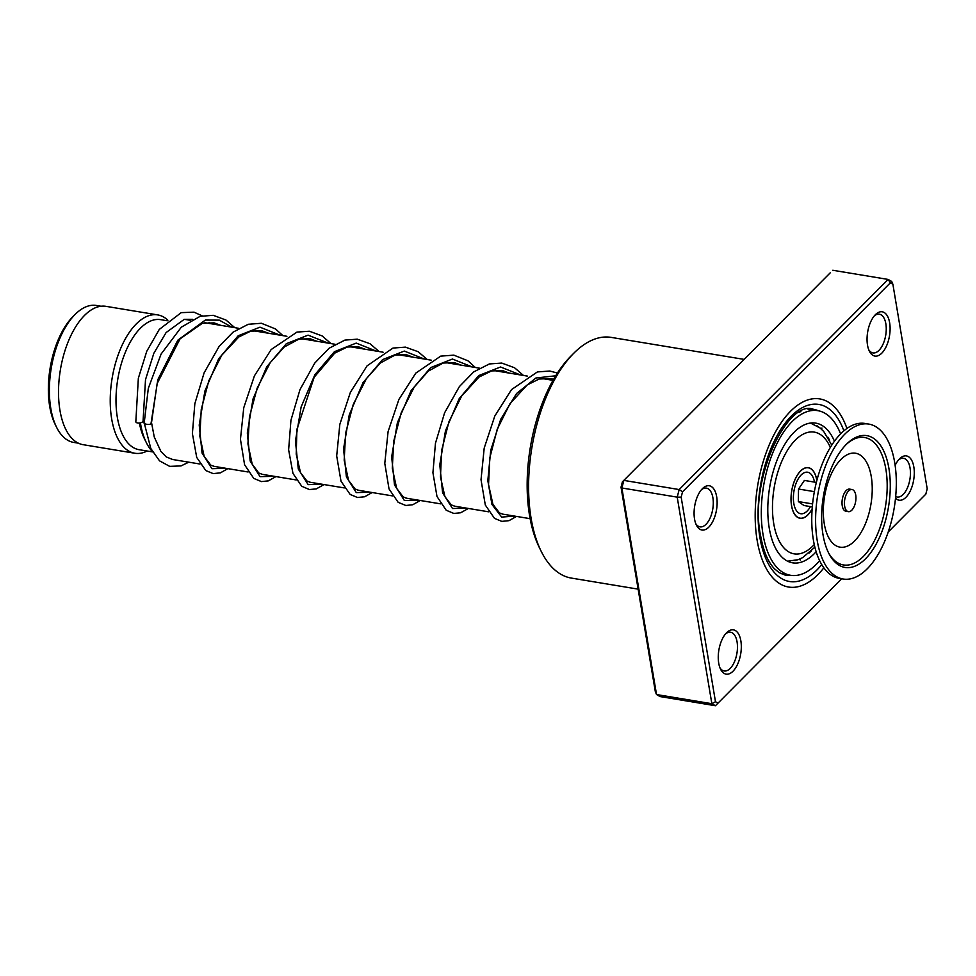 <?xml version="1.0" encoding="UTF-8"?>
<svg xmlns="http://www.w3.org/2000/svg" width="976" height="976" viewBox="0 0 976 976"><rect width="100%" height="100%" fill="white"/><g stroke="black" fill="none" stroke-linecap="round" stroke-linejoin="round"><path stroke-width="1.46" d="M814.484 482.107A21.033 10.394 99.4 0 0 807.616 472.225A21.033 10.394 99.4 0 0 793.915 491.355A21.045 10.394 -80.6 0 1 807.616 472.225A21.045 10.394 -80.6 0 1 814.484 482.107M810.434 506.593A21.045 10.394 -80.6 0 1 800.747 513.73A21.045 10.394 -80.6 0 1 793.915 491.355A21.033 10.394 99.4 0 0 800.747 513.73A21.033 10.394 99.4 0 0 810.434 506.593M78.385 443.189L73.7 442.409A69.406 34.282 -80.6 0 1 56.498 427.11L55.181 424.438A66.466 32.83 -80.6 0 1 50.081 368.391A66.466 32.83 -80.6 0 1 73.041 316.517L75.152 314.406A69.406 34.282 -80.6 0 1 96.368 305.464L101.053 306.244M56.498 427.11A69.406 34.282 -80.6 0 1 51.179 368.574A69.406 34.282 -80.6 0 1 75.152 314.406M152.402 451.62A70.101 34.624 -80.6 0 1 146.302 442.555A70.101 34.624 -80.6 0 1 140.41 422.864M146.302 442.555L144.424 438.736A65.904 32.55 -80.6 0 1 139.373 423.023M152.573 451.912L139.104 449.692A65.904 32.55 -80.6 0 1 117.718 379.579A65.904 32.55 -80.6 0 1 160.625 319.652L167.311 320.762M147.156 451.022A70.101 34.624 -80.6 0 1 134.81 453.242A70.101 34.624 -80.6 0 1 112.057 378.664A70.101 34.624 -80.6 0 1 157.709 314.906A70.101 34.624 -80.6 0 1 167.909 320.238M134.81 453.242L83.094 444.678A70.101 34.624 -80.6 0 1 60.341 370.099A70.101 34.624 -80.6 0 1 105.994 306.342L157.709 314.906M183.891 319.457A70.101 34.624 -80.6 0 1 186.575 319.689L190.674 320.36M845.289 497.162A11.212 5.539 99.4 0 0 848.351 511.656A11.212 5.539 99.4 0 0 855.086 504.019A11.212 5.539 99.4 0 0 852.011 489.525A11.212 5.539 99.4 0 0 845.289 497.162M852.011 489.525L849.608 489.122A11.212 5.539 99.4 0 0 842.886 496.772A11.212 5.539 99.4 0 0 845.948 511.265L848.351 511.656M868.786 424.084L864.931 423.45A78.519 38.784 99.4 0 0 817.827 476.922A78.519 38.784 99.4 0 0 839.287 578.378L843.13 579.012A78.519 38.784 99.4 0 0 890.246 525.527A78.519 38.784 99.4 0 0 868.786 424.084A78.519 38.784 99.4 0 0 821.67 477.569A78.519 38.784 99.4 0 0 843.13 579.012M885.122 521.953A66.795 32.989 99.4 0 0 883.609 450.753A66.795 32.989 99.4 0 0 847.351 443.372A66.795 32.989 99.4 0 0 826.794 481.144A66.795 32.989 99.4 0 0 829.063 553.843A66.795 32.989 99.4 0 0 885.122 521.953M816.351 482.412L804.395 480.436L798.527 489.025L798.319 501.566L803.968 505.519L812.3 506.898M798.319 501.566L812.581 503.921M798.527 489.025L814.362 491.648M812.154 508.777A25.522 12.603 -80.6 0 1 797.27 516.999A25.522 12.603 -80.6 0 1 795.172 514.95A25.522 12.603 -80.6 0 1 791.743 490.916A25.522 12.603 -80.6 0 1 802.736 469.273A25.522 12.603 -80.6 0 1 811.093 468.944A25.522 12.603 -80.6 0 1 816.814 480.582M811.544 550.806L809.019 553.136M799.344 559.211L794.964 560.651M785.351 574.315L780.824 573.607M775.017 569.35L773.639 567.886M799.185 412.36L800.893 411.433M807.957 409.139L812.288 409.835M817.046 425.768L820.706 428.501M827.953 437.248L829.624 440.286M834.443 441.213A70.809 34.977 99.4 0 0 815.741 423.12A70.809 34.977 99.4 0 0 769.637 487.512A70.809 34.977 99.4 0 0 792.622 562.835A70.809 34.977 99.4 0 0 816.143 551.733M840.604 433.881A83.424 41.212 99.4 0 0 817.803 410.664A83.424 41.212 99.4 0 0 763.476 486.536A83.424 41.212 99.4 0 0 790.56 575.279A83.424 41.212 99.4 0 0 819.62 560.663M895.138 465.393A22.436 11.078 -80.6 0 1 899.555 458.818A22.436 11.078 -80.6 0 1 913.829 466.918A22.436 11.078 -80.6 0 1 909.156 493.051A22.436 11.078 -80.6 0 1 895.517 498.175M895.675 496.54A19.63 9.699 99.4 0 0 897.139 497.028A19.63 9.699 99.4 0 0 907.338 488.037A19.63 9.699 99.4 0 0 910.035 467.919A19.63 9.699 99.4 0 0 903.556 458.293A19.63 9.699 99.4 0 0 898.542 459.94M718.714 663.143A22.436 11.078 -80.6 0 1 726.583 632.765A22.436 11.078 -80.6 0 1 740.857 640.878A22.436 11.078 -80.6 0 1 734.94 668.914A22.436 11.078 -80.6 0 1 720.556 669.194A22.436 11.078 -80.6 0 1 718.714 663.143M719.946 667.804A19.63 9.699 99.4 0 0 724.168 670.976A19.63 9.699 99.4 0 0 734.367 661.996A19.63 9.699 99.4 0 0 737.063 641.866A19.63 9.699 99.4 0 0 730.585 632.241A19.63 9.699 99.4 0 0 725.571 633.888M694.534 519.025A22.436 11.078 -80.6 0 1 702.415 488.659A22.436 11.078 -80.6 0 1 716.677 496.76A22.436 11.078 -80.6 0 1 710.76 524.807A22.436 11.078 -80.6 0 1 696.388 525.088A22.436 11.078 -80.6 0 1 694.534 519.025M695.778 523.697A19.63 9.699 99.4 0 0 699.999 526.869A19.63 9.699 99.4 0 0 710.186 517.878A19.63 9.699 99.4 0 0 712.895 497.76A19.63 9.699 99.4 0 0 706.404 488.134A19.63 9.699 99.4 0 0 701.39 489.781M867.505 345.077A22.436 11.078 -80.6 0 1 875.387 314.699A22.436 11.078 -80.6 0 1 889.648 322.812A22.436 11.078 -80.6 0 1 883.731 350.86A22.436 11.078 -80.6 0 1 869.36 351.128A22.436 11.078 -80.6 0 1 867.505 345.077M868.75 349.737A19.63 9.699 99.4 0 0 872.971 352.909A19.63 9.699 99.4 0 0 883.158 343.93A19.63 9.699 99.4 0 0 885.854 323.812A19.63 9.699 99.4 0 0 879.376 314.187A19.63 9.699 99.4 0 0 874.362 315.821M541.131 551.196L539.252 547.377A117.779 58.182 -80.6 0 1 529.565 515.584A117.779 58.182 -80.6 0 1 570.899 356.118L573.912 353.105A121.988 60.256 99.4 0 0 531.09 518.268A121.988 60.256 99.4 0 0 541.131 551.196A121.988 60.256 99.4 0 0 571.363 578.085L638.121 589.138M757.132 540.289A95.343 47.092 -80.6 0 1 770.235 442.555A95.343 47.092 -80.6 0 1 819.755 398.916A95.343 47.092 -80.6 0 1 846.924 428.464A95.343 47.092 -80.6 0 0 819.755 398.916A95.343 47.092 -80.6 0 0 770.235 442.555A95.343 47.092 -80.6 0 0 757.132 540.289A95.343 47.092 -80.6 0 0 788.608 587.04A95.343 47.092 -80.6 0 1 757.132 540.289M718.007 703.147L715.432 705.733L660.105 696.571L656.531 694.546L655.347 691.764L621.029 487.195L622.407 481.827L830.21 272.853L623.847 480.399L621.883 487.988L656.531 694.546L711.858 703.708L677.21 497.15L679.174 489.562L888.123 279.429L891.698 281.454L892.881 284.236L890.356 282.808L682.553 491.782L681.163 497.15L715.481 701.72L718.007 703.147L841.69 578.768M621.029 487.195L621.883 487.988L677.21 497.15L681.163 497.15M622.407 481.827L623.847 480.399L679.174 489.562L682.553 491.782M832.796 270.267L888.123 279.429L890.356 282.808M715.432 705.733L711.858 703.708L715.481 701.72M888.233 531.957L925.809 494.173L927.2 488.805L892.881 284.236M823.854 567.825A95.343 47.092 -80.6 0 1 788.608 587.04A95.343 47.092 -80.6 0 0 823.854 567.825M744.163 359.4L611.208 337.391A121.988 60.256 99.4 0 0 573.912 353.105M144.704 422.01C141.41 423.669 149.975 425.682 151.024 423.499L151.5 422.474M192.565 319.335L184.208 319.372L166.091 332.572L153.83 353.3L145.509 379.652L143.069 420.949A3.648 1.647 172.7 0 1 142.569 421.888A3.648 1.647 172.7 0 1 138.555 423.059A3.648 1.647 172.7 0 1 135.823 421.791L138.348 378.249L146.742 351.323L159.283 329.424L181.219 312.637L194.004 312.174L202.142 315.821M234.777 327.668L226.017 320.055L213.232 315.309L200.104 316.334L181.329 327.18L161.101 354.044L148.315 388.338L144.216 422.864L150.78 448.448L159.539 460.855L169.702 466.369L181.011 465.918L188.783 462.173M812.142 508.935A25.632 12.664 -80.6 0 1 796.514 516.548A25.632 12.664 -80.6 0 1 791.682 491.001A25.632 12.664 -80.6 0 1 804.48 468.212A25.632 12.664 -80.6 0 1 816.863 480.436M830.344 447.411A61.695 30.476 99.4 0 0 799.747 436.309A61.695 30.476 99.4 0 0 774.078 488.207A61.695 30.476 99.4 0 0 781.8 545.303A61.695 30.476 99.4 0 0 814.265 544.547M828.526 552.794A64.599 31.903 99.4 0 0 882.194 520.952A64.599 31.903 99.4 0 0 880.986 452.632A64.599 31.903 99.4 0 0 846.509 444.19M868.567 514.73A47.604 23.509 99.4 0 0 860.673 455.377A47.604 23.509 99.4 0 0 826.989 485.658A47.604 23.509 99.4 0 0 834.883 545.011A47.604 23.509 99.4 0 0 868.567 514.73M818.303 410.762A84.131 41.553 99.4 0 0 813.106 409.188C787.547 399.294 748.494 480.265 760.621 535.787C763.305 550.818 767.868 561.749 774.285 568.581L779.08 572.619L785.631 575.181A84.131 41.553 99.4 0 0 791.048 575.364M821.743 564.616A89.731 44.323 -80.6 0 1 759.901 537.508A89.731 44.323 -80.6 0 1 785.863 422.266A89.731 44.323 -80.6 0 1 843.898 430.819M151.024 423.499L157.819 379.701L177.803 340.197L205.326 320.079L219.258 320.128L231.837 327.18M225.859 468.309L211.951 468.712L202.056 453.059L199.226 425.011L204.911 390.998L218.661 358.79L238.205 335.744L259.994 327.18L279.941 335.146M273.975 476.276L260.067 476.666L250.173 461.026L247.331 432.978L253.016 398.964L266.765 366.756L286.322 343.711L308.099 335.146L328.058 343.101M322.08 484.242L308.172 484.633L298.278 468.98L295.447 440.945L301.133 406.931L314.882 374.723L334.426 351.677L356.216 343.101L376.163 351.067M370.197 492.197L356.289 492.599L346.395 476.947L343.564 448.899L349.249 414.885L362.999 382.677L382.543 359.632L404.32 351.067L424.279 359.034M418.301 500.163L404.393 500.554L394.499 484.913L391.669 456.866L397.354 422.852L411.103 390.644L430.66 367.598L452.437 359.034L472.384 367M466.418 508.13L452.51 508.52L442.616 492.88L439.786 464.832L445.471 430.819L459.22 398.611L478.765 375.565L500.554 367L520.501 374.955M514.535 516.097L501.676 517.097L491.953 504.446L487.829 480.656L490.721 450.314L500.725 419.277L516.572 393.511L535.897 378.005L555.698 375.784M787.595 561.2L798.148 559.675L802.699 557.589L814.875 547.182M530.114 518.671L502.164 514.047M488.622 511.802L454.06 506.08M440.518 503.836L405.955 498.126M392.401 495.881L357.838 490.159M344.284 487.915L309.721 482.193M296.179 479.948L261.605 474.226M248.063 471.981L213.488 466.26M199.958 464.027L171.752 459.354M553.014 380.335L541.643 378.456M527.455 376.114L493.527 370.49M479.35 368.147L445.422 362.535M431.233 360.181L397.305 354.569M383.129 352.214L349.201 346.602M335.012 344.26L301.084 338.635M286.907 336.293L252.979 330.681M238.791 328.326L204.862 322.714M831.772 445.105L823.732 431.49L820.072 427.976L810.458 423.047M790.56 575.279L786.461 574.608A7.015 7.015 0 0 1 784.265 574.888M817.803 410.664L813.716 409.993M820.413 428.257A7.015 7.015 0 0 0 821.975 428.086M813.472 409.957A7.015 7.015 0 0 0 811.556 409.005M800.369 560.004A7.015 7.015 0 0 0 798.99 559.358M151.512 422.645L157.148 383.556L180.06 338.855L202.41 323.263L214.073 322.861L220.6 325.313M214.293 466.394L210.718 465.088L204.143 456.317L199.848 436.248L201.251 409.432L208.827 380.738L221.759 355.215L238.815 336.976L250.661 331.181L261.788 330.742L268.705 333.28M262.41 474.36L258.811 473.031L252.211 464.186L247.941 443.946L249.429 416.959L257.152 388.143L270.242 362.633L284.199 347.029L298.937 339.111L310.026 338.733L316.822 341.246M310.502 482.327L306.842 480.948L300.523 472.604L296.216 454.145L296.899 429.379L314.199 377.2L334.658 353.178L347.236 347.017L358.29 346.724L364.926 349.213M358.619 490.281L355.093 489L348.542 480.363L344.186 460.184L345.614 433.149L353.312 404.247L366.427 378.627L380.396 362.974L395.146 355.032L406.236 354.654L413.043 357.167M406.724 498.248L403.21 496.967L396.659 488.342L392.303 468.285L393.682 441.396L401.27 412.604L414.263 386.996L428.281 371.124L443.128 363.035L454.243 362.596L461.16 365.134M454.828 506.215L451.217 504.86L444.934 496.662L440.469 476.996L441.628 450.448L448.911 421.839L461.587 396.146L478.935 377.114L491.538 370.917L502.591 370.612L509.265 373.1M502.945 514.181L499.456 512.912L492.917 504.348L488.549 484.511L489.818 457.878L497.211 429.281L509.972 403.686L527.211 384.947L539.142 379.017L550.806 378.59L553.563 379.371M151.512 422.559L154.269 437.028L160.881 451.412L166.359 456.975L172.764 459.525M210.084 323.581L209.12 322.336M227.823 468.639L220.405 472.86L213.158 473.604L205.851 470.591L196.713 457.427L192.394 433.539L194.846 403.674L204.118 372.832L219.197 346.297L233.032 332.169L248.246 324.288L261.373 323.276L275.513 328.949L282.894 335.634M275.927 476.593L268.29 480.887L261.409 481.583L253.772 478.411L244.586 464.759L240.45 439.322L243.756 407.736L254.431 375.821L271.182 349.542L296.985 332.084L309.343 331.23L322.129 335.915L330.998 343.589M324.044 484.56L316.261 488.903L309.404 489.537L301.755 486.28L292.959 473.421L288.628 449.802L290.946 420.253L299.974 389.631L314.748 363.109L329.083 348.237L344.906 340.099L357.289 339.172L370.075 343.772L379.115 351.555M372.149 492.526L364.707 496.76L357.46 497.492L350.152 494.454L341.002 481.205L336.683 455.926L339.831 424.377L350.384 392.34L367.061 365.854L392.999 348.066L405.394 347.127L418.179 351.726L427.232 359.522M420.266 500.493L412.726 504.751L405.821 505.483L398.184 502.359L389.021 488.915L384.788 463.368L388.094 431.575L398.891 399.452L415.813 373.1L440.713 356.13L453.828 355.142L467.968 360.803L475.336 367.488M468.382 508.447L460.696 512.766L453.816 513.437L446.178 510.228L436.98 496.479L432.929 472.701L435.467 443.214L444.605 412.811L459.391 386.581L473.665 371.929L489.403 363.938L501.762 363.072L514.547 367.757L523.453 375.443M516.487 516.414L509.021 520.659L501.774 521.379L494.466 518.329L485.316 505.043L481.022 479.728L484.194 448.13L494.783 416.081L511.497 389.619L537.398 371.929L549.781 371.026L557.442 373.039"/></g></svg>

